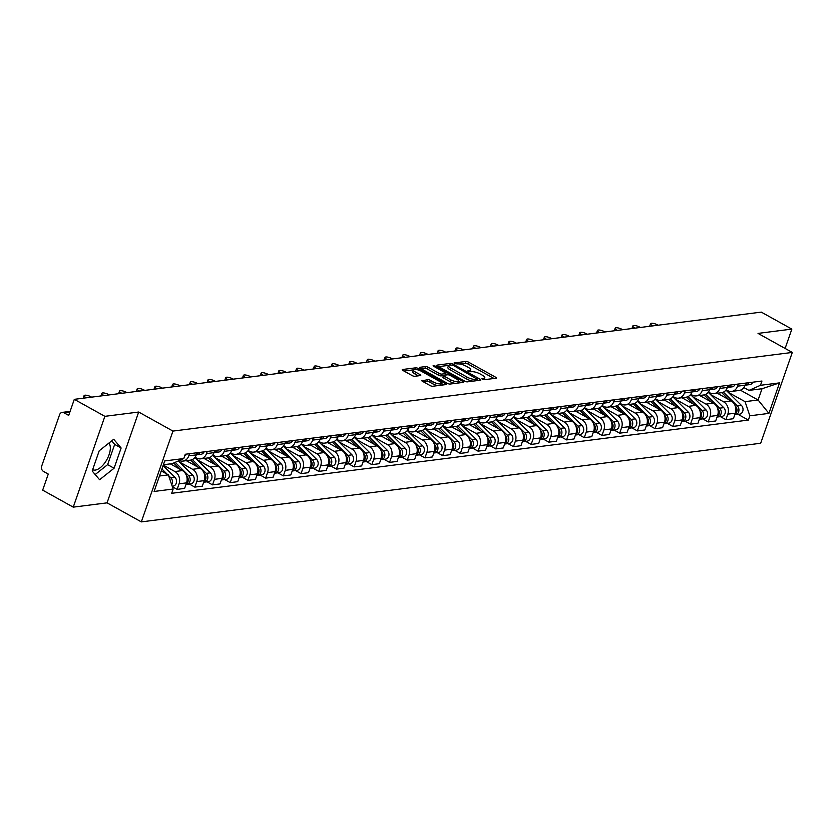 <?xml version="1.0" encoding="UTF-8"?>
<svg xmlns="http://www.w3.org/2000/svg" width="834" height="834" viewBox="0 0 834 834"><rect width="100%" height="100%" fill="white"/><g stroke="black" fill="none" stroke-linecap="round" stroke-linejoin="round"><path stroke-width="1.25" d="M482.386 379.23L484.22 379.72L496.063 378.219A1.97 0.584 19.2 0 0 496.418 378.031A1.97 0.584 19.2 0 0 495.667 377.239L468.52 362.154A1.97 0.584 19.2 0 0 465.893 361.456L454.061 362.957L454.332 363.645L457.699 363.937A6.318 1.856 19.2 0 1 466.091 366.168L468.354 367.419A6.318 1.856 19.2 0 1 470.762 369.952A6.318 1.856 19.2 0 1 469.615 370.557L467.832 370.88L468.364 371.432L471.731 371.735A6.318 1.856 19.2 0 1 480.123 373.955L482.386 375.217A6.318 1.856 19.2 0 1 484.783 377.75A6.318 1.856 19.2 0 1 483.647 378.355L481.864 378.678L482.386 379.23M108.9 443.083A15.69 7.631 -60.9 0 1 107.471 458.492A15.69 7.631 -60.9 0 1 95.264 470.084A15.69 7.631 -60.9 0 1 92.647 469.667M422.108 380.346A1.97 0.584 19.2 0 0 421.743 380.533A1.97 0.584 19.2 0 0 422.494 381.326L430.115 385.558A1.97 0.584 19.2 0 0 432.742 386.257L445.877 384.589A1.97 0.584 19.2 0 0 446.232 384.401A1.97 0.584 19.2 0 0 445.481 383.609L418.334 368.524A1.97 0.584 19.2 0 0 415.718 367.825L402.572 369.493A1.97 0.584 19.2 0 0 402.217 369.681A1.97 0.584 19.2 0 0 402.968 370.473L412.163 375.581A1.97 0.584 19.2 0 0 414.79 376.28L420.409 375.571A1.97 0.584 19.2 0 0 420.774 375.383A1.97 0.584 19.2 0 0 420.023 374.591L415.457 372.058A5.285 1.553 19.2 0 1 413.445 369.942A5.285 1.553 19.2 0 1 416.406 369.535A5.285 1.553 19.2 0 1 421.42 371.297L439.289 381.232A5.285 1.553 19.2 0 1 441.301 383.348A5.285 1.553 19.2 0 1 438.34 383.744A5.285 1.553 19.2 0 1 433.326 381.982L430.354 380.335A1.97 0.584 19.2 0 0 427.727 379.637L421.91 380.909M172.951 431.084L138.694 412.038L104.875 416.333L74.299 399.34L761.275 312.114L791.852 329.107L758.033 333.402L792.3 352.438L172.951 431.084L141.332 521.886L760.681 443.25L792.3 352.438M464.757 381.159A1.97 0.584 19.2 0 0 467.374 381.857L480.52 380.189A1.97 0.584 19.2 0 0 480.874 380.002A1.97 0.584 19.2 0 0 480.123 379.209L452.977 364.124A1.97 0.584 19.2 0 0 450.36 363.426L437.214 365.094A1.97 0.584 19.2 0 0 436.86 365.282A1.97 0.584 19.2 0 0 437.61 366.074L464.757 381.159M463.204 382.389L450.058 384.057A1.97 0.584 19.2 0 1 447.431 383.359L420.284 368.274A1.97 0.584 19.2 0 1 419.533 367.481A1.97 0.584 19.2 0 1 419.888 367.294L425.517 366.585A1.97 0.584 19.2 0 1 428.144 367.273L439.153 373.392A1.97 0.584 19.2 0 0 441.77 374.091L445.502 373.622A1.97 0.584 19.2 0 0 445.856 373.434A1.97 0.584 19.2 0 0 445.106 372.642L433.649 366.272L433.117 365.719L435.202 366.074L462.807 381.409A1.97 0.584 19.2 0 1 463.558 382.201A1.97 0.584 19.2 0 1 463.204 382.389M104.875 416.333L73.246 507.145L42.67 490.142L48.268 474.077L43.504 471.429A4.024 3.315 -97.2 0 1 41.7 466.081L59.6 414.686A4.024 3.315 -97.2 0 1 62.164 412.403L70.098 411.391M73.246 507.145L107.065 502.85L141.332 521.886M74.299 399.34L68.701 415.415L63.937 412.767A4.024 3.315 -97.2 0 0 62.164 412.403M785.117 348.445L791.852 329.107M738.309 384.036L737.558 386.173A9.257 7.61 82.8 0 1 731.658 391.427L739.143 390.468A9.257 7.61 -97.2 0 0 745.054 385.214L745.794 383.087M710.432 394.503L723.662 401.852A9.257 7.61 82.8 0 1 727.821 414.144L735.307 413.184A9.257 7.61 -97.2 0 0 731.147 400.904L717.355 393.241M735.307 413.184L733.378 418.731L725.893 419.679L720.409 416.635M731.658 391.427A9.257 7.61 82.8 0 1 727.582 390.593L726.143 389.801M727.821 414.144L725.893 419.679M720.597 386.278L719.857 388.415A9.257 7.61 82.8 0 1 713.956 393.669L721.441 392.72A9.257 7.61 -97.2 0 0 727.352 387.466L728.092 385.329M702.708 418.877L708.191 421.931L715.676 420.972L717.605 415.436A9.257 7.61 -97.2 0 0 713.445 403.156L699.653 395.483M713.956 393.669A9.257 7.61 82.8 0 1 709.88 392.845L708.441 392.043M692.731 396.755L705.96 404.104A9.257 7.61 82.8 0 1 710.12 416.385L708.191 421.931M702.895 388.529L702.155 390.666A9.257 7.61 82.8 0 1 696.254 395.921L703.74 394.972A9.257 7.61 -97.2 0 0 709.64 389.718L710.391 387.581M685.006 421.128L690.489 424.172L697.975 423.224L699.903 417.688A9.257 7.61 -97.2 0 0 695.744 405.397L681.951 397.735M696.254 395.921A9.257 7.61 82.8 0 1 692.178 395.087L690.74 394.294M675.029 398.996L688.259 406.356A9.257 7.61 82.8 0 1 692.418 418.637L690.489 424.172M685.194 390.781L684.453 392.918A9.257 7.61 82.8 0 1 678.553 398.162L686.038 397.213A9.257 7.61 -97.2 0 0 691.939 391.959L692.689 389.822M667.304 423.37L672.788 426.424L680.273 425.476L682.202 419.929A9.257 7.61 -97.2 0 0 678.042 407.649L664.25 399.986M678.553 398.162A9.257 7.61 82.8 0 1 674.477 397.338L673.038 396.536M657.328 401.248L670.557 408.597A9.257 7.61 82.8 0 1 674.716 420.878L672.788 426.424M667.492 393.022L666.752 395.16A9.257 7.61 82.8 0 1 660.851 400.414L668.336 399.465A9.257 7.61 -97.2 0 0 674.237 394.211L674.987 392.074M649.603 425.621L655.086 428.666L662.571 427.717L664.5 422.181A9.257 7.61 -97.2 0 0 660.34 409.901L646.548 402.228M660.851 400.414A9.257 7.61 82.8 0 1 656.775 399.59L655.336 398.788M639.626 403.5L652.855 410.849A9.257 7.61 82.8 0 1 657.015 423.13L655.086 428.666M649.79 395.274L649.05 397.411A9.257 7.61 82.8 0 1 643.15 402.666L650.635 401.707A9.257 7.61 -97.2 0 0 656.535 396.463L657.286 394.326M631.901 427.873L637.385 430.917L644.87 429.969L646.798 424.423A9.257 7.61 -97.2 0 0 642.639 412.142L628.846 404.48M643.15 402.666A9.257 7.61 82.8 0 1 639.073 401.832L637.635 401.039M621.924 405.741L635.154 413.091A9.257 7.61 82.8 0 1 639.313 425.382L637.385 430.917M632.089 397.516L631.348 399.653A9.257 7.61 82.8 0 1 625.448 404.907L632.933 403.958A9.257 7.61 -97.2 0 0 638.834 398.704L639.584 396.567M614.199 430.115L619.683 433.169L627.168 432.21L629.097 426.674A9.257 7.61 -97.2 0 0 624.937 414.394L611.145 406.721M625.448 404.907A9.257 7.61 82.8 0 1 621.372 404.083L619.933 403.281M604.223 407.993L617.452 415.342A9.257 7.61 82.8 0 1 621.611 427.623L619.683 433.169M614.387 399.767L613.647 401.905A9.257 7.61 82.8 0 1 607.746 407.159L615.231 406.21A9.257 7.61 -97.2 0 0 621.132 400.956L621.883 398.819M596.498 432.366L601.981 435.411L609.466 434.462L611.395 428.926A9.257 7.61 -97.2 0 0 607.235 416.635L593.443 408.973M607.746 407.159A9.257 7.61 82.8 0 1 603.67 406.335L602.231 405.532M586.521 410.234L599.75 417.594A9.257 7.61 82.8 0 1 603.91 429.875L601.981 435.411M596.685 402.019L595.945 404.156A9.257 7.61 82.8 0 1 590.045 409.4L597.53 408.452A9.257 7.61 -97.2 0 0 603.43 403.197L604.181 401.06M578.796 434.608L584.269 437.662L591.765 436.714L593.693 431.168A9.257 7.61 -97.2 0 0 589.534 418.887L575.741 411.225M590.045 409.4A9.257 7.61 82.8 0 1 585.968 408.577L584.53 407.774M568.819 412.486L582.049 419.836A9.257 7.61 82.8 0 1 586.208 432.116L584.269 437.662M578.984 404.261L578.243 406.398A9.257 7.61 82.8 0 1 572.343 411.652L579.828 410.703A9.257 7.61 -97.2 0 0 585.729 405.449L586.479 403.312M561.084 436.86L566.567 439.904L574.063 438.955L575.992 433.419A9.257 7.61 -97.2 0 0 571.832 421.139L558.04 413.466M572.343 411.652A9.257 7.61 82.8 0 1 568.267 410.828L566.828 410.026M551.118 414.738L564.347 422.087A9.257 7.61 82.8 0 1 568.496 434.368L566.567 439.904M561.282 406.512L560.542 408.65A9.257 7.61 82.8 0 1 554.641 413.904L562.126 412.945A9.257 7.61 -97.2 0 0 568.027 407.701L568.778 405.564M543.382 439.111L548.866 442.156L556.361 441.207L558.29 435.661A9.257 7.61 -97.2 0 0 554.13 423.38L540.338 415.718M554.641 413.904A9.257 7.61 82.8 0 1 550.565 413.07L549.126 412.277M533.416 416.979L546.645 424.329A9.257 7.61 82.8 0 1 550.794 436.62L548.866 442.156M543.58 408.754L542.84 410.891A9.257 7.61 82.8 0 1 536.94 416.145L544.425 415.196A9.257 7.61 -97.2 0 0 550.325 409.942L551.066 407.805M525.681 441.353L531.164 444.407L538.66 443.448L540.588 437.913A9.257 7.61 -97.2 0 0 536.429 425.632L522.637 417.959M536.94 416.145A9.257 7.61 82.8 0 1 532.863 415.322L531.425 414.519M515.714 419.231L528.933 426.581A9.257 7.61 82.8 0 1 533.093 438.861L531.164 444.407M525.879 411.006L525.139 413.143A9.257 7.61 82.8 0 1 519.228 418.397L526.723 417.448A9.257 7.61 -97.2 0 0 532.624 412.194L533.364 410.057M507.979 443.605L513.463 446.649L520.958 445.7L522.887 440.164A9.257 7.61 -97.2 0 0 518.727 427.873L504.935 420.211M519.228 418.397A9.257 7.61 82.8 0 1 515.162 417.573L513.723 416.771M498.013 421.472L511.232 428.832A9.257 7.61 82.8 0 1 515.391 441.113L513.463 446.649M508.177 413.257L507.437 415.395A9.257 7.61 82.8 0 1 501.526 420.649L509.021 419.69A9.257 7.61 -97.2 0 0 514.922 414.435L515.662 412.298M490.277 445.846L495.761 448.901L503.256 447.952L505.185 442.406A9.257 7.61 -97.2 0 0 501.026 430.125L487.233 422.463M501.526 420.649A9.257 7.61 82.8 0 1 497.46 419.815L496.022 419.022M480.311 423.724L493.53 431.074A9.257 7.61 82.8 0 1 497.689 443.354L495.761 448.901M490.475 415.499L489.735 417.636A9.257 7.61 82.8 0 1 483.824 422.89L491.32 421.941A9.257 7.61 -97.2 0 0 497.22 416.687L497.961 414.55M472.576 448.098L478.059 451.142L485.555 450.193L487.483 444.658A9.257 7.61 -97.2 0 0 483.324 432.377L469.532 424.704M483.824 422.89A9.257 7.61 82.8 0 1 479.758 422.067L478.32 421.264M462.609 425.976L475.828 433.326A9.257 7.61 82.8 0 1 479.988 445.606L478.059 451.142M472.774 417.751L472.034 419.888A9.257 7.61 82.8 0 1 466.123 425.142L473.618 424.193A9.257 7.61 -97.2 0 0 479.519 418.939L480.259 416.802M454.874 450.35L460.358 453.394L467.853 452.445L469.782 446.899A9.257 7.61 -97.2 0 0 465.622 434.618L451.83 426.956M466.123 425.142A9.257 7.61 82.8 0 1 462.046 424.308L460.618 423.516M444.897 428.217L458.127 435.567A9.257 7.61 82.8 0 1 462.286 447.858L460.358 453.394M455.072 419.992L454.322 422.129A9.257 7.61 82.8 0 1 448.421 427.383L455.917 426.435A9.257 7.61 -97.2 0 0 461.817 421.18L462.557 419.043M437.172 452.591L442.656 455.645L450.151 454.686L452.08 449.151A9.257 7.61 -97.2 0 0 447.921 436.87L434.128 429.208M448.421 427.383A9.257 7.61 82.8 0 1 444.345 426.56L442.917 425.757M427.196 430.469L440.425 437.819A9.257 7.61 82.8 0 1 444.585 450.099L442.656 455.645M437.37 422.244L436.62 424.381A9.257 7.61 82.8 0 1 430.719 429.635L438.215 428.686A9.257 7.61 -97.2 0 0 444.115 423.432L444.856 421.295M419.471 454.843L424.954 457.887L432.45 456.938L434.378 451.402A9.257 7.61 -97.2 0 0 430.219 439.111L416.427 431.449M430.719 429.635A9.257 7.61 82.8 0 1 426.643 428.812L425.204 428.009M409.494 432.721L422.723 440.071A9.257 7.61 82.8 0 1 426.883 452.351L424.954 457.887M419.669 424.496L418.918 426.633A9.257 7.61 82.8 0 1 413.018 431.887L420.513 430.928A9.257 7.61 -97.2 0 0 426.414 425.674L427.154 423.536M401.769 457.095L407.253 460.139L414.738 459.19L416.677 453.644A9.257 7.61 -97.2 0 0 412.517 441.363L398.725 433.701M413.018 431.887A9.257 7.61 82.8 0 1 408.941 431.053L407.503 430.261M391.792 434.962L405.022 442.312A9.257 7.61 82.8 0 1 409.181 454.603L407.253 460.139M401.967 426.737L401.217 428.874A9.257 7.61 82.8 0 1 395.316 434.128L402.812 433.18A9.257 7.61 -97.2 0 0 408.712 427.925L409.452 425.788M384.067 459.336L389.551 462.38L397.036 461.431L398.965 455.896A9.257 7.61 -97.2 0 0 394.816 443.615L381.013 435.942M395.316 434.128A9.257 7.61 82.8 0 1 391.24 433.305L389.801 432.502M374.091 437.214L387.32 444.564A9.257 7.61 82.8 0 1 391.48 456.844L389.551 462.38M384.266 428.989L383.515 431.126A9.257 7.61 82.8 0 1 377.614 436.38L385.11 435.431A9.257 7.61 -97.2 0 0 391.01 430.177L391.751 428.04M366.366 461.588L371.849 464.632L379.334 463.683L381.263 458.147A9.257 7.61 -97.2 0 0 377.114 445.856L363.311 438.194M377.614 436.38A9.257 7.61 82.8 0 1 373.538 435.546L372.1 434.754M356.389 439.455L369.618 446.816A9.257 7.61 82.8 0 1 373.778 459.096L371.849 464.632M366.564 431.23L365.813 433.367A9.257 7.61 82.8 0 1 359.913 438.621L367.408 437.673A9.257 7.61 -97.2 0 0 373.309 432.419L374.049 430.281M348.664 463.829L354.148 466.884L361.633 465.925L363.561 460.389A9.257 7.61 -97.2 0 0 359.402 448.108L345.61 440.446M359.913 438.621A9.257 7.61 82.8 0 1 355.837 437.798L354.398 436.995M338.687 441.707L351.917 449.057A9.257 7.61 82.8 0 1 356.076 461.338L354.148 466.884M348.862 433.482L348.112 435.619A9.257 7.61 82.8 0 1 342.211 440.873L349.696 439.925A9.257 7.61 -97.2 0 0 355.607 434.67L356.347 432.533M330.962 466.081L336.446 469.125L343.931 468.176L345.86 462.641A9.257 7.61 -97.2 0 0 341.7 450.36L327.908 442.687M342.211 440.873A9.257 7.61 82.8 0 1 338.135 440.05L336.696 439.247M320.986 443.959L334.215 451.309A9.257 7.61 82.8 0 1 338.375 463.589L336.446 469.125M331.161 435.734L330.41 437.871A9.257 7.61 82.8 0 1 324.509 443.125L331.995 442.166A9.257 7.61 -97.2 0 0 337.906 436.912L338.646 434.775M313.261 468.333L318.744 471.377L326.23 470.428L328.158 464.882A9.257 7.61 -97.2 0 0 323.999 452.601L310.206 444.939M324.509 443.125A9.257 7.61 82.8 0 1 320.433 442.291L318.995 441.499M303.284 446.2L316.513 453.55A9.257 7.61 82.8 0 1 320.673 465.841L318.744 471.377M313.459 437.975L312.708 440.112A9.257 7.61 82.8 0 1 306.808 445.366L314.293 444.418A9.257 7.61 -97.2 0 0 320.204 439.164L320.944 437.026M295.559 470.574L301.043 473.629L308.528 472.669L310.457 467.134A9.257 7.61 -97.2 0 0 306.297 454.853L292.505 447.18M306.808 445.366A9.257 7.61 82.8 0 1 302.732 444.543L301.293 443.74M285.582 448.452L298.812 455.802A9.257 7.61 82.8 0 1 302.971 468.082L301.043 473.629M295.747 440.227L295.007 442.364A9.257 7.61 82.8 0 1 289.106 447.618L296.591 446.67A9.257 7.61 -97.2 0 0 302.502 441.415L303.242 439.278M277.858 472.826L283.341 475.87L290.826 474.921L292.755 469.386A9.257 7.61 -97.2 0 0 288.595 457.095L274.803 449.432M289.106 447.618A9.257 7.61 82.8 0 1 285.03 446.784L283.591 445.992M267.881 450.694L281.11 458.054A9.257 7.61 82.8 0 1 285.27 470.334L283.341 475.87M278.045 442.468L277.305 444.605A9.257 7.61 82.8 0 1 271.404 449.86L278.89 448.911A9.257 7.61 -97.2 0 0 284.79 443.657L285.541 441.52M260.156 475.067L265.639 478.122L273.125 477.173L275.053 471.627A9.257 7.61 -97.2 0 0 270.894 459.346L257.101 451.684M271.404 449.86A9.257 7.61 82.8 0 1 267.328 449.036L265.89 448.233M250.179 452.945L263.408 460.295A9.257 7.61 82.8 0 1 267.568 472.576L265.639 478.122M260.344 444.72L259.603 446.857A9.257 7.61 82.8 0 1 253.703 452.111L261.188 451.163A9.257 7.61 -97.2 0 0 267.089 445.909L267.839 443.771M242.454 477.319L247.938 480.363L255.423 479.414L257.352 473.879A9.257 7.61 -97.2 0 0 253.192 461.598L239.4 453.925M253.703 452.111A9.257 7.61 82.8 0 1 249.627 451.288L248.188 450.485M232.477 455.197L245.707 462.547A9.257 7.61 82.8 0 1 249.866 474.827L247.938 480.363M242.642 446.972L241.902 449.109A9.257 7.61 82.8 0 1 236.001 454.363L243.486 453.404A9.257 7.61 -97.2 0 0 249.387 448.15L250.137 446.013M224.753 479.571L230.236 482.615L237.721 481.666L239.65 476.12A9.257 7.61 -97.2 0 0 235.49 463.84L221.698 456.177M236.001 454.363A9.257 7.61 82.8 0 1 231.925 453.529L230.486 452.737M214.776 457.439L228.005 464.788A9.257 7.61 82.8 0 1 232.165 477.079L230.236 482.615M224.94 449.213L224.2 451.35A9.257 7.61 82.8 0 1 218.299 456.605L225.785 455.656A9.257 7.61 -97.2 0 0 231.685 450.402L232.436 448.265M207.051 481.812L212.534 484.867L220.02 483.908L221.948 478.372A9.257 7.61 -97.2 0 0 217.789 466.091L203.996 458.419M218.299 456.605A9.257 7.61 82.8 0 1 214.223 455.781L212.785 454.978M197.074 459.69L210.304 467.04A9.257 7.61 82.8 0 1 214.463 479.321L212.534 484.867M207.239 451.465L206.498 453.602A9.257 7.61 82.8 0 1 200.598 458.856L208.083 457.908A9.257 7.61 -97.2 0 0 213.984 452.654L214.734 450.516M189.349 484.064L194.833 487.108L202.318 486.159L204.247 480.624A9.257 7.61 -97.2 0 0 200.087 468.333L186.295 460.67M200.598 458.856A9.257 7.61 82.8 0 1 196.522 458.022L195.083 457.23M179.373 461.932L192.602 469.292A9.257 7.61 82.8 0 1 196.761 481.572L194.833 487.108M189.537 453.717L188.797 455.844A9.257 7.61 82.8 0 1 182.896 461.098L190.381 460.149A9.257 7.61 -97.2 0 0 196.282 454.895L197.032 452.758M172.377 486.722L177.131 489.36L184.616 488.411L186.545 482.865A9.257 7.61 -97.2 0 0 182.385 470.584L170.313 463.871M182.896 461.098A9.257 7.61 82.8 0 1 179.289 460.514M163.287 465.08L174.9 471.533A9.257 7.61 82.8 0 1 179.06 483.814L177.131 489.36M728.134 392.261L745.054 401.654L758.096 399.997L762.026 388.738L748.974 390.395L743.845 387.549M740.415 390.176L758.096 399.997L768.906 413.393L749.839 415.812L745.054 401.654M748.974 390.395L760.472 385.298L779.529 382.879L768.906 413.393M159.482 476.016L168.374 474.88L173.159 489.037L171.679 493.301L748.359 420.075L749.839 415.812M173.159 489.037L154.102 491.455L164.725 460.941L183.793 458.523L172.294 463.621L163.401 464.747M760.472 385.298L761.953 381.034L185.273 454.249L183.793 458.523M138.694 412.038L107.065 502.85M92.178 471.012L99.6 479.738L114.081 468.228L121.128 447.994L113.695 439.268L99.225 450.777L92.178 471.012M168.374 474.88L161.254 470.918M738.111 414.383L748.359 420.075M779.529 382.879L762.026 388.738M95.18 474.536L107.628 464.642L114.675 444.407L111.673 440.884M114.675 444.407L121.128 447.994M107.628 464.642L114.081 468.228M484.064 379.731A6.318 1.856 19.2 0 0 484.158 379.564L484.783 377.75M470.032 371.933A6.318 1.856 19.2 0 0 470.126 371.766L470.762 369.952M493.999 378.48L467.884 363.968A1.97 0.584 19.2 0 0 465.257 363.27L459.607 363.989M448.588 365.386L438.642 366.647M478.455 380.45L477.184 379.741M477.184 379.168L453.081 365.24L449.63 364.958A6.318 1.856 19.2 0 0 448.483 365.563A6.318 1.856 19.2 0 0 450.892 368.096L467.176 377.145A6.318 1.856 19.2 0 0 475.568 379.376L477.184 379.168L476.662 380.679M448.483 365.563L447.848 367.377A6.318 1.856 19.2 0 0 450.256 369.91L450.892 368.096M473.034 381.138A6.318 1.856 19.2 0 1 466.55 378.959L450.256 369.91M421.326 368.847L424.881 368.399L425.517 366.585M443.469 375.613L441.134 375.905A1.97 0.584 19.2 0 1 438.517 375.217L427.508 369.097A1.97 0.584 19.2 0 0 424.881 368.399M445.648 374.039L447.107 374.852M458.512 381.19L461.139 382.65M450.579 379.741A5.285 1.553 19.2 0 0 455.583 381.503A5.285 1.553 19.2 0 0 458.544 381.107A5.285 1.553 19.2 0 0 456.532 378.99L450.235 375.488A1.97 0.584 19.2 0 0 447.618 374.789L443.886 375.269A1.97 0.584 19.2 0 0 443.521 375.456A1.97 0.584 19.2 0 0 444.282 376.249L450.579 379.741L449.943 381.565A5.285 1.553 19.2 0 0 455.374 383.379M457.824 383.077A5.285 1.553 19.2 0 0 457.908 382.921L458.544 381.107M443.25 377.083A1.97 0.584 19.2 0 0 442.896 377.27A1.97 0.584 19.2 0 0 443.646 378.063L444.282 376.249M449.943 381.565L443.646 378.063M437.944 385.6A5.285 1.553 19.2 0 1 432.7 383.807L429.719 382.149A1.97 0.584 19.2 0 0 427.091 381.451L423.536 381.899M440.623 385.256A5.285 1.553 19.2 0 0 440.665 385.162L441.301 383.348M413.445 369.942L412.82 371.756A5.285 1.553 19.2 0 0 414.821 373.872L415.457 372.058M418.355 375.832L414.821 373.872M413.497 369.837L404 371.047M443.824 384.849L441.269 383.432M721.764 392.668L728.739 399.559M735.254 406.012L735.4 406.158A5.035 4.139 82.8 0 1 734.858 414.498M717.688 393.2L718.22 393.721M723.401 392.136L737.329 405.918A5.035 4.139 82.8 0 1 738.82 411.225A5.035 4.139 82.8 0 1 735.432 414.727A5.035 4.139 82.8 0 1 734.764 414.748M725.934 390.083L741.416 405.397A5.035 4.139 82.8 0 1 742.906 410.703A5.035 4.139 82.8 0 1 739.518 414.206L735.432 414.727M745.075 385.141A5.035 4.139 -97.2 0 0 745.742 385.12A5.035 4.139 -97.2 0 0 748.776 382.702M745.742 385.12L749.829 384.599A5.035 4.139 -97.2 0 0 752.852 382.18M649.696 326.271A4.629 1.366 -160.8 0 1 649.717 326.084L650.541 323.717A4.629 1.366 19.2 0 0 652.303 325.573L652.845 325.875M745.158 384.891A5.035 4.139 -97.2 0 0 746.837 382.952M658.068 325.218L657.526 324.906A4.629 1.366 19.2 0 0 653.137 323.373A4.629 1.366 19.2 0 0 650.541 323.717M704.063 394.92L711.037 401.811M717.553 408.264L717.699 408.41A5.035 4.139 82.8 0 1 717.157 416.75M699.987 395.441L700.518 395.962M705.7 394.388L719.627 408.16A5.035 4.139 82.8 0 1 721.118 413.466A5.035 4.139 82.8 0 1 717.73 416.969A5.035 4.139 82.8 0 1 717.063 416.99M708.233 392.324L723.714 407.649A5.035 4.139 82.8 0 1 725.205 412.945A5.035 4.139 82.8 0 1 721.817 416.447L717.73 416.969M686.361 397.161L693.335 404.063M699.851 410.505L699.997 410.651A5.035 4.139 82.8 0 1 699.445 418.991M682.285 397.693L682.806 398.214M687.998 396.63L701.926 410.411A5.035 4.139 82.8 0 1 703.416 415.718A5.035 4.139 82.8 0 1 700.028 419.221A5.035 4.139 82.8 0 1 699.361 419.241M690.531 394.576L706.012 409.89A5.035 4.139 82.8 0 1 707.503 415.196A5.035 4.139 82.8 0 1 704.115 418.699L700.028 419.221M727.373 387.383A5.035 4.139 -97.2 0 0 728.04 387.372A5.035 4.139 -97.2 0 0 731.064 384.954M728.04 387.372L732.116 386.851A5.035 4.139 -97.2 0 0 735.15 384.432M631.995 328.523A4.629 1.366 -160.8 0 1 632.016 328.325L632.839 325.969A4.629 1.366 19.2 0 0 634.601 327.825L635.143 328.127M727.456 387.143A5.035 4.139 -97.2 0 0 729.135 385.193M640.366 327.46L639.824 327.157A4.629 1.366 19.2 0 0 635.435 325.614A4.629 1.366 19.2 0 0 632.839 325.969M709.671 389.634A5.035 4.139 -97.2 0 0 710.339 389.614A5.035 4.139 -97.2 0 0 713.362 387.195M710.339 389.614L714.415 389.092A5.035 4.139 -97.2 0 0 717.449 386.684M614.293 330.775A4.629 1.366 -160.8 0 1 614.314 330.577L615.138 328.21A4.629 1.366 19.2 0 0 616.899 330.066L617.441 330.368M709.755 389.384A5.035 4.139 -97.2 0 0 711.433 387.445M622.664 329.711L622.122 329.409A4.629 1.366 19.2 0 0 617.733 327.866A4.629 1.366 19.2 0 0 615.138 328.21M668.659 399.413L675.623 406.304M682.149 412.757L682.295 412.903A5.035 4.139 82.8 0 1 681.743 421.243M664.583 399.945L665.105 400.456M670.296 398.881L684.224 412.653A5.035 4.139 82.8 0 1 685.715 417.959A5.035 4.139 82.8 0 1 682.327 421.462A5.035 4.139 82.8 0 1 681.659 421.483M672.829 396.817L688.311 412.142A5.035 4.139 82.8 0 1 689.801 417.448A5.035 4.139 82.8 0 1 686.413 420.951L682.327 421.462M650.958 401.665L657.922 408.556M664.448 415.009L664.594 415.155A5.035 4.139 82.8 0 1 664.041 423.484M646.882 402.186L647.403 402.707M652.595 401.133L666.522 414.905A5.035 4.139 82.8 0 1 668.013 420.211A5.035 4.139 82.8 0 1 664.625 423.714A5.035 4.139 82.8 0 1 663.958 423.735M655.128 399.069L670.609 414.383A5.035 4.139 82.8 0 1 672.1 419.69A5.035 4.139 82.8 0 1 668.701 423.192L664.625 423.714M633.256 403.906L640.22 410.797M646.746 417.25L646.892 417.396A5.035 4.139 82.8 0 1 646.34 425.736M629.18 404.438L629.701 404.959M634.893 403.375L648.821 417.156A5.035 4.139 82.8 0 1 650.311 422.463A5.035 4.139 82.8 0 1 646.923 425.966A5.035 4.139 82.8 0 1 646.256 425.986M637.426 401.321L652.907 416.635A5.035 4.139 82.8 0 1 654.398 421.941A5.035 4.139 82.8 0 1 651 425.444L646.923 425.966M691.97 391.886A5.035 4.139 -97.2 0 0 692.637 391.865A5.035 4.139 -97.2 0 0 695.66 389.447M692.637 391.865L696.713 391.344A5.035 4.139 -97.2 0 0 699.747 388.925M596.591 333.016A4.629 1.366 -160.8 0 1 596.612 332.829L597.436 330.462A4.629 1.366 19.2 0 0 599.198 332.318L599.74 332.62M692.053 391.636A5.035 4.139 -97.2 0 0 693.732 389.697M604.963 331.953L604.421 331.651A4.629 1.366 19.2 0 0 600.032 330.118A4.629 1.366 19.2 0 0 597.436 330.462M674.268 394.128A5.035 4.139 -97.2 0 0 674.935 394.107A5.035 4.139 -97.2 0 0 677.959 391.699M674.935 394.107L679.012 393.596A5.035 4.139 -97.2 0 0 682.045 391.177M578.89 335.268A4.629 1.366 -160.8 0 1 578.911 335.07L579.734 332.714A4.629 1.366 19.2 0 0 581.496 334.559L582.038 334.872M674.352 393.888A5.035 4.139 -97.2 0 0 676.03 391.938M587.261 334.205L586.719 333.902A4.629 1.366 19.2 0 0 582.33 332.359A4.629 1.366 19.2 0 0 579.734 332.714M656.566 396.379A5.035 4.139 -97.2 0 0 657.223 396.358A5.035 4.139 -97.2 0 0 660.257 393.94M657.223 396.358L661.31 395.837A5.035 4.139 -97.2 0 0 664.344 393.429M561.188 337.509A4.629 1.366 -160.8 0 1 561.209 337.322L562.033 334.955A4.629 1.366 19.2 0 0 563.794 336.811L564.337 337.113M656.65 396.129A5.035 4.139 -97.2 0 0 658.328 394.19M569.559 336.456L569.017 336.144A4.629 1.366 19.2 0 0 564.628 334.611A4.629 1.366 19.2 0 0 562.033 334.955M638.865 398.621A5.035 4.139 -97.2 0 0 639.522 398.61A5.035 4.139 -97.2 0 0 642.555 396.192M639.522 398.61L643.608 398.089A5.035 4.139 -97.2 0 0 646.642 395.67M543.487 339.761A4.629 1.366 -160.8 0 1 543.507 339.563L544.331 337.207A4.629 1.366 19.2 0 0 546.093 339.063L546.635 339.365M638.948 398.381A5.035 4.139 -97.2 0 0 640.627 396.431M551.858 338.698L551.305 338.396A4.629 1.366 19.2 0 0 546.927 336.853A4.629 1.366 19.2 0 0 544.331 337.207M621.163 400.873A5.035 4.139 -97.2 0 0 621.82 400.852A5.035 4.139 -97.2 0 0 624.854 398.433M621.82 400.852L625.907 400.33A5.035 4.139 -97.2 0 0 628.94 397.922M525.785 342.013A4.629 1.366 -160.8 0 1 525.806 341.815L526.629 339.448A4.629 1.366 19.2 0 0 528.391 341.304L528.933 341.606M621.247 400.622A5.035 4.139 -97.2 0 0 622.925 398.683M534.156 340.95L533.604 340.647A4.629 1.366 19.2 0 0 529.225 339.104A4.629 1.366 19.2 0 0 526.629 339.448M603.462 403.124A5.035 4.139 -97.2 0 0 604.118 403.103A5.035 4.139 -97.2 0 0 607.152 400.685M604.118 403.103L608.205 402.582A5.035 4.139 -97.2 0 0 611.239 400.164M508.083 344.254A4.629 1.366 -160.8 0 1 508.104 344.067L508.928 341.7A4.629 1.366 19.2 0 0 510.689 343.556L511.232 343.858M603.545 402.874A5.035 4.139 -97.2 0 0 605.223 400.935M516.454 343.191L515.902 342.889A4.629 1.366 19.2 0 0 511.523 341.356A4.629 1.366 19.2 0 0 508.928 341.7M585.76 405.366A5.035 4.139 -97.2 0 0 586.417 405.345A5.035 4.139 -97.2 0 0 589.45 402.937M586.417 405.345L590.503 404.834A5.035 4.139 -97.2 0 0 593.537 402.415M490.382 346.506A4.629 1.366 -160.8 0 1 490.402 346.308L491.226 343.952A4.629 1.366 19.2 0 0 492.988 345.797L493.53 346.11M585.843 405.126A5.035 4.139 -97.2 0 0 587.522 403.176M498.753 345.443L498.2 345.14A4.629 1.366 19.2 0 0 493.822 343.598A4.629 1.366 19.2 0 0 491.226 343.952M568.058 407.618A5.035 4.139 -97.2 0 0 568.715 407.597A5.035 4.139 -97.2 0 0 571.749 405.178M568.715 407.597L572.802 407.075A5.035 4.139 -97.2 0 0 575.835 404.667M472.68 348.758A4.629 1.366 -160.8 0 1 472.701 348.56L473.524 346.193A4.629 1.366 19.2 0 0 475.286 348.049L475.828 348.351M568.142 407.367A5.035 4.139 -97.2 0 0 569.82 405.428M481.051 347.695L480.499 347.382A4.629 1.366 19.2 0 0 476.12 345.849A4.629 1.366 19.2 0 0 473.524 346.193M550.357 409.859A5.035 4.139 -97.2 0 0 551.013 409.848A5.035 4.139 -97.2 0 0 554.047 407.43M551.013 409.848L555.1 409.327A5.035 4.139 -97.2 0 0 558.134 406.909M454.978 350.999A4.629 1.366 -160.8 0 1 454.999 350.801L455.823 348.445A4.629 1.366 19.2 0 0 457.585 350.301L458.127 350.603M550.44 409.619A5.035 4.139 -97.2 0 0 552.118 407.67M463.35 349.936L462.797 349.634A4.629 1.366 19.2 0 0 458.419 348.091A4.629 1.366 19.2 0 0 455.823 348.445M532.655 412.111A5.035 4.139 -97.2 0 0 533.312 412.09A5.035 4.139 -97.2 0 0 536.345 409.682M533.312 412.09L537.398 411.569A5.035 4.139 -97.2 0 0 540.432 409.16M437.277 353.251A4.629 1.366 -160.8 0 1 437.297 353.053L438.121 350.687A4.629 1.366 19.2 0 0 439.883 352.542L440.425 352.845M532.738 411.86A5.035 4.139 -97.2 0 0 534.417 409.921M445.648 352.188L445.095 351.885A4.629 1.366 19.2 0 0 440.706 350.343A4.629 1.366 19.2 0 0 438.121 350.687M514.953 414.362A5.035 4.139 -97.2 0 0 515.61 414.342A5.035 4.139 -97.2 0 0 518.644 411.923M515.61 414.342L519.697 413.82A5.035 4.139 -97.2 0 0 522.73 411.402M419.575 355.493A4.629 1.366 -160.8 0 1 419.596 355.305L420.419 352.938A4.629 1.366 19.2 0 0 422.171 354.794L422.723 355.096M515.037 414.112A5.035 4.139 -97.2 0 0 516.715 412.173M427.946 354.429L427.394 354.127A4.629 1.366 19.2 0 0 423.005 352.594A4.629 1.366 19.2 0 0 420.419 352.938M497.252 416.604A5.035 4.139 -97.2 0 0 497.908 416.583A5.035 4.139 -97.2 0 0 500.942 414.175M497.908 416.583L501.995 416.072A5.035 4.139 -97.2 0 0 505.029 413.654M401.873 357.744A4.629 1.366 -160.8 0 1 401.894 357.546L402.718 355.19A4.629 1.366 19.2 0 0 404.469 357.035L405.022 357.348M497.335 416.364A5.035 4.139 -97.2 0 0 499.013 414.415M410.245 356.681L409.692 356.379A4.629 1.366 19.2 0 0 405.303 354.836A4.629 1.366 19.2 0 0 402.718 355.19M479.55 418.856A5.035 4.139 -97.2 0 0 480.207 418.835A5.035 4.139 -97.2 0 0 483.24 416.416M480.207 418.835L484.293 418.314A5.035 4.139 -97.2 0 0 487.327 415.905M384.172 359.996A4.629 1.366 -160.8 0 1 384.193 359.798L385.016 357.432A4.629 1.366 19.2 0 0 386.767 359.287L387.32 359.59M479.633 418.605A5.035 4.139 -97.2 0 0 481.312 416.666M392.543 358.933L391.99 358.63A4.629 1.366 19.2 0 0 387.601 357.088A4.629 1.366 19.2 0 0 385.016 357.432M461.848 421.107A5.035 4.139 -97.2 0 0 462.505 421.087A5.035 4.139 -97.2 0 0 465.539 418.668M462.505 421.087L466.592 420.565A5.035 4.139 -97.2 0 0 469.625 418.147M366.47 362.237A4.629 1.366 -160.8 0 1 366.491 362.039L367.304 359.683A4.629 1.366 19.2 0 0 369.066 361.539L369.618 361.841M461.932 420.857A5.035 4.139 -97.2 0 0 463.61 418.908M374.831 361.174L374.289 360.872A4.629 1.366 19.2 0 0 369.9 359.329A4.629 1.366 19.2 0 0 367.304 359.683M444.147 423.349A5.035 4.139 -97.2 0 0 444.803 423.328A5.035 4.139 -97.2 0 0 447.837 420.92M444.803 423.328L448.89 422.817A5.035 4.139 -97.2 0 0 451.924 420.399M348.768 364.489A4.629 1.366 -160.8 0 1 348.789 364.291L349.602 361.935A4.629 1.366 19.2 0 0 351.364 363.78L351.917 364.083M444.23 423.109A5.035 4.139 -97.2 0 0 445.909 421.16M357.129 363.426L356.587 363.124A4.629 1.366 19.2 0 0 352.198 361.581A4.629 1.366 19.2 0 0 349.602 361.935M426.435 425.601A5.035 4.139 -97.2 0 0 427.102 425.58A5.035 4.139 -97.2 0 0 430.136 423.161M427.102 425.58L431.188 425.059A5.035 4.139 -97.2 0 0 434.222 422.64M331.067 366.731A4.629 1.366 -160.8 0 1 331.088 366.543L331.901 364.177A4.629 1.366 19.2 0 0 333.663 366.032L334.215 366.334M426.528 425.35A5.035 4.139 -97.2 0 0 428.207 423.411M339.428 365.667L338.885 365.365A4.629 1.366 19.2 0 0 334.497 363.832A4.629 1.366 19.2 0 0 331.901 364.177M408.733 427.842A5.035 4.139 -97.2 0 0 409.4 427.821A5.035 4.139 -97.2 0 0 412.434 425.413M409.4 427.821L413.487 427.31A5.035 4.139 -97.2 0 0 416.52 424.892M313.365 368.982A4.629 1.366 -160.8 0 1 313.376 368.784L314.199 366.428A4.629 1.366 19.2 0 0 315.961 368.284L316.513 368.586M408.827 427.602A5.035 4.139 -97.2 0 0 410.505 425.653M321.726 367.919L321.184 367.617A4.629 1.366 19.2 0 0 316.795 366.074A4.629 1.366 19.2 0 0 314.199 366.428M391.031 430.094A5.035 4.139 -97.2 0 0 391.699 430.073A5.035 4.139 -97.2 0 0 394.732 427.654M391.699 430.073L395.785 429.552A5.035 4.139 -97.2 0 0 398.819 427.144M295.663 371.234A4.629 1.366 -160.8 0 1 295.674 371.036L296.497 368.67A4.629 1.366 19.2 0 0 298.259 370.525L298.812 370.828M391.125 429.844A5.035 4.139 -97.2 0 0 392.804 427.905M304.024 370.171L303.482 369.869A4.629 1.366 19.2 0 0 299.093 368.326A4.629 1.366 19.2 0 0 296.497 368.67M373.33 432.346A5.035 4.139 -97.2 0 0 373.997 432.325A5.035 4.139 -97.2 0 0 377.031 429.906M373.997 432.325L378.083 431.803A5.035 4.139 -97.2 0 0 381.107 429.385M277.962 373.476A4.629 1.366 -160.8 0 1 277.972 373.278L278.796 370.921A4.629 1.366 19.2 0 0 280.558 372.777L281.11 373.079M373.423 432.095A5.035 4.139 -97.2 0 0 375.102 430.146M286.323 372.412L285.781 372.11A4.629 1.366 19.2 0 0 281.392 370.577A4.629 1.366 19.2 0 0 278.796 370.921M615.555 406.158L622.518 413.049M629.044 419.502L629.19 419.648A5.035 4.139 82.8 0 1 628.638 427.988M611.478 406.679L612 407.201M617.191 405.626L631.119 419.398A5.035 4.139 82.8 0 1 632.61 424.704A5.035 4.139 82.8 0 1 629.222 428.207A5.035 4.139 82.8 0 1 628.555 428.228M619.725 403.562L635.206 418.887A5.035 4.139 82.8 0 1 636.696 424.183A5.035 4.139 82.8 0 1 633.298 427.696L629.222 428.207M597.853 408.41L604.817 415.301M611.343 421.754L611.489 421.889A5.035 4.139 82.8 0 1 610.936 430.229M593.777 408.931L594.298 409.452M599.49 407.868L613.417 421.65A5.035 4.139 82.8 0 1 614.908 426.956A5.035 4.139 82.8 0 1 611.51 430.459A5.035 4.139 82.8 0 1 610.853 430.48M602.023 405.814L617.504 421.128A5.035 4.139 82.8 0 1 618.984 426.435A5.035 4.139 82.8 0 1 615.596 429.937L611.51 430.459M580.151 410.651L587.115 417.542M593.641 423.995L593.787 424.141A5.035 4.139 82.8 0 1 593.235 432.481M576.075 411.183L576.596 411.694M581.788 410.119L595.716 423.901A5.035 4.139 82.8 0 1 597.207 429.197A5.035 4.139 82.8 0 1 593.808 432.7A5.035 4.139 82.8 0 1 593.151 432.721M584.321 408.055L599.802 423.38A5.035 4.139 82.8 0 1 601.283 428.686A5.035 4.139 82.8 0 1 597.895 432.189L593.808 432.7M562.45 412.903L569.413 419.794M575.94 426.247L576.086 426.393A5.035 4.139 82.8 0 1 575.533 434.722M558.373 413.424L558.895 413.945M564.086 412.371L578.014 426.143A5.035 4.139 82.8 0 1 579.505 431.449A5.035 4.139 82.8 0 1 576.106 434.952A5.035 4.139 82.8 0 1 575.45 434.973M566.609 410.307L582.101 425.621A5.035 4.139 82.8 0 1 583.581 430.928A5.035 4.139 82.8 0 1 580.193 434.431L576.106 434.952M544.748 415.144L551.712 422.035M558.238 428.488L558.384 428.634A5.035 4.139 82.8 0 1 557.831 436.974M540.672 415.676L541.193 416.197M546.385 414.613L560.312 428.395A5.035 4.139 82.8 0 1 561.793 433.701A5.035 4.139 82.8 0 1 558.405 437.204A5.035 4.139 82.8 0 1 557.748 437.224M548.908 412.559L564.399 427.873A5.035 4.139 82.8 0 1 565.879 433.18A5.035 4.139 82.8 0 1 562.491 436.682L558.405 437.204M527.046 417.396L534.01 424.287M540.536 430.74L540.682 430.886A5.035 4.139 82.8 0 1 540.13 439.226M522.97 417.917L523.491 418.439M528.683 416.864L542.611 430.636A5.035 4.139 82.8 0 1 544.091 435.942A5.035 4.139 82.8 0 1 540.703 439.445A5.035 4.139 82.8 0 1 540.046 439.466M531.206 414.8L546.697 430.125A5.035 4.139 82.8 0 1 548.178 435.431A5.035 4.139 82.8 0 1 544.79 438.934L540.703 439.445M509.345 419.648L516.309 426.539M522.835 432.992L522.981 433.127A5.035 4.139 82.8 0 1 522.428 441.467M505.268 420.169L505.79 420.69M510.981 419.106L524.909 432.888A5.035 4.139 82.8 0 1 526.39 438.194A5.035 4.139 82.8 0 1 523.001 441.697A5.035 4.139 82.8 0 1 522.345 441.718M513.504 417.052L528.996 432.366A5.035 4.139 82.8 0 1 530.476 437.673A5.035 4.139 82.8 0 1 527.088 441.176L523.001 441.697M491.643 421.889L498.607 428.78M505.133 435.233L505.279 435.379A5.035 4.139 82.8 0 1 504.726 443.719M487.567 422.421L488.088 422.932M493.28 421.358L507.208 435.139A5.035 4.139 82.8 0 1 508.688 440.435A5.035 4.139 82.8 0 1 505.3 443.949A5.035 4.139 82.8 0 1 504.643 443.959M495.803 419.293L511.294 434.618A5.035 4.139 82.8 0 1 512.774 439.925A5.035 4.139 82.8 0 1 509.386 443.427L505.3 443.949M473.941 424.141L480.905 431.032M487.431 437.485L487.577 437.631A5.035 4.139 82.8 0 1 487.025 445.961M469.865 424.662L470.386 425.184M475.578 423.609L489.506 437.381A5.035 4.139 82.8 0 1 490.986 442.687A5.035 4.139 82.8 0 1 487.598 446.19A5.035 4.139 82.8 0 1 486.941 446.211M478.101 421.545L493.592 436.86A5.035 4.139 82.8 0 1 495.073 442.166A5.035 4.139 82.8 0 1 491.685 445.669L487.598 446.19M456.24 426.382L463.204 433.273M469.73 439.726L469.876 439.872A5.035 4.139 82.8 0 1 469.323 448.212M452.164 426.914L452.685 427.435M457.876 425.851L471.804 439.633A5.035 4.139 82.8 0 1 473.285 444.939A5.035 4.139 82.8 0 1 469.896 448.442A5.035 4.139 82.8 0 1 469.24 448.463M460.399 423.797L475.891 439.111A5.035 4.139 82.8 0 1 477.371 444.418A5.035 4.139 82.8 0 1 473.983 447.921L469.896 448.442M438.538 428.634L445.502 435.525M452.028 441.978L452.174 442.124A5.035 4.139 82.8 0 1 451.621 450.464M434.462 429.156L434.983 429.677M440.175 428.103L454.103 441.874A5.035 4.139 82.8 0 1 455.583 447.18A5.035 4.139 82.8 0 1 452.195 450.683A5.035 4.139 82.8 0 1 451.538 450.704M442.698 426.038L458.179 441.363A5.035 4.139 82.8 0 1 459.67 446.67A5.035 4.139 82.8 0 1 456.281 450.172L452.195 450.683M420.836 430.886L427.8 437.777M434.316 444.23L434.472 444.366A5.035 4.139 82.8 0 1 433.92 452.706M416.76 431.407L417.281 431.929M422.473 430.344L436.401 444.126A5.035 4.139 82.8 0 1 437.881 449.432A5.035 4.139 82.8 0 1 434.493 452.935A5.035 4.139 82.8 0 1 433.836 452.956M424.996 428.29L440.477 443.605A5.035 4.139 82.8 0 1 441.968 448.911A5.035 4.139 82.8 0 1 438.58 452.414L434.493 452.935M403.135 433.127L410.099 440.018M416.614 446.471L416.771 446.617A5.035 4.139 82.8 0 1 416.218 454.957M399.048 433.659L399.58 434.17M404.771 432.596L418.699 446.378A5.035 4.139 82.8 0 1 420.18 451.684A5.035 4.139 82.8 0 1 416.791 455.187A5.035 4.139 82.8 0 1 416.135 455.197M407.294 430.532L422.775 445.856A5.035 4.139 82.8 0 1 424.266 451.163A5.035 4.139 82.8 0 1 420.878 454.666L416.791 455.187M385.433 435.379L392.397 442.27M398.913 448.723L399.059 448.869A5.035 4.139 82.8 0 1 398.516 457.199M381.346 435.901L381.878 436.422M387.07 434.848L400.998 448.619A5.035 4.139 82.8 0 1 402.478 453.925A5.035 4.139 82.8 0 1 399.09 457.428A5.035 4.139 82.8 0 1 398.433 457.449M389.593 432.783L405.074 448.098A5.035 4.139 82.8 0 1 406.565 453.404A5.035 4.139 82.8 0 1 403.176 456.907L399.09 457.428M367.731 437.621L374.695 444.512M381.211 450.965L381.357 451.111A5.035 4.139 82.8 0 1 380.815 459.451M363.645 438.152L364.177 438.674M369.368 437.089L383.286 450.871A5.035 4.139 82.8 0 1 384.776 456.177A5.035 4.139 82.8 0 1 381.388 459.68A5.035 4.139 82.8 0 1 380.721 459.701M371.891 435.035L387.372 450.35A5.035 4.139 82.8 0 1 388.863 455.656A5.035 4.139 82.8 0 1 385.475 459.159L381.388 459.68M350.019 439.872L356.994 446.763M363.509 453.216L363.655 453.362A5.035 4.139 82.8 0 1 363.113 461.702M345.943 440.394L346.475 440.915M351.667 439.341L365.584 453.112A5.035 4.139 82.8 0 1 367.075 458.419A5.035 4.139 82.8 0 1 363.687 461.921A5.035 4.139 82.8 0 1 363.019 461.942M354.189 437.277L369.671 452.601A5.035 4.139 82.8 0 1 371.161 457.908A5.035 4.139 82.8 0 1 367.773 461.411L363.687 461.921M332.318 442.124L339.292 449.015M345.808 455.468L345.954 455.614A5.035 4.139 82.8 0 1 345.412 463.944M328.242 442.646L328.773 443.167M333.965 441.582L347.882 455.364A5.035 4.139 82.8 0 1 349.373 460.67A5.035 4.139 82.8 0 1 345.985 464.173A5.035 4.139 82.8 0 1 345.318 464.194M336.488 439.528L351.969 454.843A5.035 4.139 82.8 0 1 353.46 460.149A5.035 4.139 82.8 0 1 350.072 463.652L345.985 464.173M314.616 444.366L321.59 451.257M328.106 457.71L328.252 457.856A5.035 4.139 82.8 0 1 327.71 466.196M310.54 444.897L311.072 445.419M316.253 443.834L330.181 457.616A5.035 4.139 82.8 0 1 331.671 462.922A5.035 4.139 82.8 0 1 328.283 466.425A5.035 4.139 82.8 0 1 327.616 466.435M318.786 441.78L334.267 457.095A5.035 4.139 82.8 0 1 335.758 462.401A5.035 4.139 82.8 0 1 332.37 465.904L328.283 466.425M296.914 446.617L303.889 453.508M310.404 459.961L310.55 460.107A5.035 4.139 82.8 0 1 310.008 468.437M292.838 447.139L293.37 447.66M298.551 446.086L312.479 459.857A5.035 4.139 82.8 0 1 313.97 465.163A5.035 4.139 82.8 0 1 310.582 468.666A5.035 4.139 82.8 0 1 309.914 468.687M301.084 444.022L316.566 459.336A5.035 4.139 82.8 0 1 318.056 464.642A5.035 4.139 82.8 0 1 314.668 468.145L310.582 468.666M279.213 448.859L286.187 455.76M292.703 462.203L292.849 462.349A5.035 4.139 82.8 0 1 292.307 470.689M275.137 449.39L275.668 449.912M280.849 448.327L294.777 462.109A5.035 4.139 82.8 0 1 296.268 467.415A5.035 4.139 82.8 0 1 292.88 470.918A5.035 4.139 82.8 0 1 292.213 470.939M283.383 446.273L298.864 461.588A5.035 4.139 82.8 0 1 300.355 466.894A5.035 4.139 82.8 0 1 296.967 470.397L292.88 470.918M355.628 434.587A5.035 4.139 -97.2 0 0 356.295 434.566A5.035 4.139 -97.2 0 0 359.329 432.158M356.295 434.566L360.382 434.055A5.035 4.139 -97.2 0 0 363.405 431.637M260.26 375.727A4.629 1.366 -160.8 0 1 260.271 375.529L261.094 373.173A4.629 1.366 19.2 0 0 262.856 375.019L263.408 375.321M355.722 434.347A5.035 4.139 -97.2 0 0 357.4 432.398M268.621 374.664L268.079 374.362A4.629 1.366 19.2 0 0 263.69 372.819A4.629 1.366 19.2 0 0 261.094 373.173M337.926 436.839A5.035 4.139 -97.2 0 0 338.594 436.818A5.035 4.139 -97.2 0 0 341.627 434.399M338.594 436.818L342.68 436.297A5.035 4.139 -97.2 0 0 345.703 433.878M242.548 377.969A4.629 1.366 -160.8 0 1 242.569 377.781L243.392 375.415A4.629 1.366 19.2 0 0 245.154 377.27L245.696 377.573M338.01 436.589A5.035 4.139 -97.2 0 0 339.699 434.65M250.919 376.905L250.377 376.603A4.629 1.366 19.2 0 0 245.988 375.071A4.629 1.366 19.2 0 0 243.392 375.415M320.225 439.08A5.035 4.139 -97.2 0 0 320.892 439.07A5.035 4.139 -97.2 0 0 323.926 436.651M320.892 439.07L324.979 438.548A5.035 4.139 -97.2 0 0 328.002 436.13M224.846 380.221A4.629 1.366 -160.8 0 1 224.867 380.023L225.691 377.666A4.629 1.366 19.2 0 0 227.453 379.522L227.995 379.824M320.308 438.84A5.035 4.139 -97.2 0 0 321.987 436.891M233.218 379.157L232.676 378.855A4.629 1.366 19.2 0 0 228.287 377.312A4.629 1.366 19.2 0 0 225.691 377.666M302.523 441.332A5.035 4.139 -97.2 0 0 303.19 441.311A5.035 4.139 -97.2 0 0 306.214 438.892M303.19 441.311L307.266 440.79A5.035 4.139 -97.2 0 0 310.3 438.382M207.145 382.472A4.629 1.366 -160.8 0 1 207.166 382.274L207.989 379.908A4.629 1.366 19.2 0 0 209.751 381.763L210.293 382.066M302.606 441.082A5.035 4.139 -97.2 0 0 304.285 439.143M215.516 381.409L214.974 381.107A4.629 1.366 19.2 0 0 210.585 379.564A4.629 1.366 19.2 0 0 207.989 379.908M261.511 451.111L268.485 458.002M275.001 464.455L275.147 464.601A5.035 4.139 82.8 0 1 274.594 472.941M257.435 451.642L257.956 452.153M263.148 450.579L277.076 464.35A5.035 4.139 82.8 0 1 278.566 469.657A5.035 4.139 82.8 0 1 275.178 473.159A5.035 4.139 82.8 0 1 274.511 473.18M265.681 448.515L281.162 463.84A5.035 4.139 82.8 0 1 282.653 469.146A5.035 4.139 82.8 0 1 279.265 472.649L275.178 473.159M284.821 443.584A5.035 4.139 -97.2 0 0 285.489 443.563A5.035 4.139 -97.2 0 0 288.512 441.144M285.489 443.563L289.565 443.042A5.035 4.139 -97.2 0 0 292.598 440.623M189.443 384.714A4.629 1.366 -160.8 0 1 189.464 384.516L190.288 382.16A4.629 1.366 19.2 0 0 192.049 384.015L192.591 384.318M284.905 443.334A5.035 4.139 -97.2 0 0 286.583 441.394M197.814 383.65L197.272 383.348A4.629 1.366 19.2 0 0 192.883 381.816A4.629 1.366 19.2 0 0 190.288 382.16M243.809 453.362L250.773 460.253M257.299 466.706L257.445 466.852A5.035 4.139 82.8 0 1 256.893 475.182M239.733 453.884L240.255 454.405M245.446 452.831L259.374 466.602A5.035 4.139 82.8 0 1 260.865 471.908A5.035 4.139 82.8 0 1 257.477 475.411A5.035 4.139 82.8 0 1 256.809 475.432M247.979 450.767L263.461 466.081A5.035 4.139 82.8 0 1 264.951 471.387A5.035 4.139 82.8 0 1 261.563 474.89L257.477 475.411M267.12 445.825A5.035 4.139 -97.2 0 0 267.787 445.804A5.035 4.139 -97.2 0 0 270.81 443.396M267.787 445.804L271.863 445.293A5.035 4.139 -97.2 0 0 274.897 442.875M171.741 386.966A4.629 1.366 -160.8 0 1 171.762 386.767L172.586 384.411A4.629 1.366 19.2 0 0 174.348 386.257L174.89 386.559M267.203 445.585A5.035 4.139 -97.2 0 0 268.882 443.636M180.113 385.902L179.571 385.6A4.629 1.366 19.2 0 0 175.182 384.057A4.629 1.366 19.2 0 0 172.586 384.411M226.108 455.604L233.072 462.495M239.598 468.948L239.744 469.094A5.035 4.139 82.8 0 1 239.191 477.434M222.032 456.135L222.553 456.657M227.745 455.072L241.672 468.854A5.035 4.139 82.8 0 1 243.163 474.16A5.035 4.139 82.8 0 1 239.775 477.663A5.035 4.139 82.8 0 1 239.108 477.673M230.278 453.018L245.759 468.333A5.035 4.139 82.8 0 1 247.25 473.639A5.035 4.139 82.8 0 1 243.851 477.142L239.775 477.663M249.418 448.077A5.035 4.139 -97.2 0 0 250.085 448.056A5.035 4.139 -97.2 0 0 253.109 445.637M250.085 448.056L254.162 447.535A5.035 4.139 -97.2 0 0 257.195 445.116M154.04 389.207A4.629 1.366 -160.8 0 1 154.061 389.019L154.884 386.653A4.629 1.366 19.2 0 0 156.646 388.508L157.188 388.811M249.502 447.827A5.035 4.139 -97.2 0 0 251.18 445.888M162.411 388.154L161.869 387.841A4.629 1.366 19.2 0 0 157.48 386.309A4.629 1.366 19.2 0 0 154.884 386.653M208.406 457.856L215.37 464.747M221.896 471.2L222.042 471.346A5.035 4.139 82.8 0 1 221.49 479.675M204.33 458.377L204.851 458.898M210.043 457.324L223.971 471.095A5.035 4.139 82.8 0 1 225.461 476.402A5.035 4.139 82.8 0 1 222.073 479.904A5.035 4.139 82.8 0 1 221.406 479.925M212.576 455.26L228.057 470.584A5.035 4.139 82.8 0 1 229.548 475.88A5.035 4.139 82.8 0 1 226.15 479.383L222.073 479.904M231.716 450.318A5.035 4.139 -97.2 0 0 232.373 450.308A5.035 4.139 -97.2 0 0 235.407 447.889M232.373 450.308L236.46 449.787A5.035 4.139 -97.2 0 0 239.494 447.368M136.338 391.459A4.629 1.366 -160.8 0 1 136.359 391.261L137.183 388.905A4.629 1.366 19.2 0 0 138.944 390.76L139.487 391.063M231.8 450.079A5.035 4.139 -97.2 0 0 233.478 448.129M144.709 390.395L144.167 390.093A4.629 1.366 19.2 0 0 139.778 388.55A4.629 1.366 19.2 0 0 137.183 388.905M190.705 460.097L197.668 466.998M204.194 473.441L204.34 473.587A5.035 4.139 82.8 0 1 203.788 481.927M186.628 460.629L187.15 461.15M192.341 459.565L206.269 473.347A5.035 4.139 82.8 0 1 207.76 478.653A5.035 4.139 82.8 0 1 204.372 482.156A5.035 4.139 82.8 0 1 203.704 482.177M194.875 457.512L210.356 472.826A5.035 4.139 82.8 0 1 211.846 478.132A5.035 4.139 82.8 0 1 208.448 481.635L204.372 482.156M214.015 452.57A5.035 4.139 -97.2 0 0 214.672 452.549A5.035 4.139 -97.2 0 0 217.705 450.131M214.672 452.549L218.758 452.028A5.035 4.139 -97.2 0 0 221.792 449.62M118.636 393.711A4.629 1.366 -160.8 0 1 118.657 393.512L119.481 391.146A4.629 1.366 19.2 0 0 121.243 393.002L121.785 393.304M214.098 452.32A5.035 4.139 -97.2 0 0 215.777 450.381M127.008 392.647L126.455 392.345A4.629 1.366 19.2 0 0 122.077 390.802A4.629 1.366 19.2 0 0 119.481 391.146M173.67 463.006L179.967 469.24M186.493 475.693L186.639 475.839A5.035 4.139 82.8 0 1 186.086 484.179M175.171 462.338L188.567 475.588A5.035 4.139 82.8 0 1 190.058 480.895A5.035 4.139 82.8 0 1 186.67 484.398A5.035 4.139 82.8 0 1 186.003 484.418M178.351 460.931L192.654 475.078A5.035 4.139 82.8 0 1 194.134 480.384A5.035 4.139 82.8 0 1 190.746 483.887L186.67 484.398M196.313 454.822A5.035 4.139 -97.2 0 0 196.97 454.801A5.035 4.139 -97.2 0 0 200.004 452.382M196.97 454.801L201.057 454.28A5.035 4.139 -97.2 0 0 204.09 451.861M100.935 395.952A4.629 1.366 -160.8 0 1 100.956 395.754L101.779 393.398A4.629 1.366 19.2 0 0 103.541 395.253L104.083 395.556M196.397 454.572A5.035 4.139 -97.2 0 0 198.075 452.633M109.306 394.889L108.754 394.586A4.629 1.366 19.2 0 0 104.375 393.054A4.629 1.366 19.2 0 0 101.779 393.398M161.369 470.595L162.265 471.491M169.917 479.446A5.035 4.139 82.8 0 1 170.449 481.009M161.921 468.989L167.238 474.254M168.624 475.62L170.866 477.84A5.035 4.139 82.8 0 1 171.721 484.762M163.099 465.601L174.952 477.319A5.035 4.139 82.8 0 1 176.433 482.625A5.035 4.139 82.8 0 1 173.045 486.128L172.221 486.232M184.627 456.104A5.035 4.139 -97.2 0 0 186.389 454.113M83.233 398.204A4.629 1.366 -160.8 0 1 83.254 398.006L84.078 395.65A4.629 1.366 19.2 0 0 85.839 397.495L86.382 397.808M91.604 397.14L91.052 396.838A4.629 1.366 19.2 0 0 86.673 395.295A4.629 1.366 19.2 0 0 84.078 395.65M196.761 481.572L204.247 480.624M214.463 479.321L221.948 478.372M232.165 477.079L239.65 476.12M249.866 474.827L257.352 473.879M267.568 472.576L275.053 471.627M285.27 470.334L292.755 469.386M302.971 468.082L310.457 467.134M320.673 465.841L328.158 464.882M338.375 463.589L345.86 462.641M356.076 461.338L363.561 460.389M373.778 459.096L381.263 458.147M391.48 456.844L398.965 455.896M409.181 454.603L416.677 453.644M426.883 452.351L434.378 451.402M444.585 450.099L452.08 449.151M462.286 447.858L469.782 446.899M479.988 445.606L487.483 444.658M497.689 443.354L505.185 442.406M515.391 441.113L522.887 440.164M533.093 438.861L540.588 437.913M550.794 436.62L558.29 435.661M568.496 434.368L575.992 433.419M586.208 432.116L593.693 431.168M603.91 429.875L611.395 428.926M621.611 427.623L629.097 426.674M639.313 425.382L646.798 424.423M657.015 423.13L664.5 422.181M674.716 420.878L682.202 419.929M692.418 418.637L699.903 417.688M710.12 416.385L717.605 415.436M179.06 483.814L186.545 482.865M174.9 471.533L182.385 470.584M192.602 469.292L200.087 468.333M206.498 453.602L213.984 452.654M210.304 467.04L217.789 466.091M224.2 451.35L231.685 450.402M228.005 464.788L235.49 463.84M241.902 449.109L249.387 448.15M245.707 462.547L253.192 461.598M259.603 446.857L267.089 445.909M263.408 460.295L270.894 459.346M277.305 444.605L284.79 443.657M281.11 458.054L288.595 457.095M295.007 442.364L302.502 441.415M298.812 455.802L306.297 454.853M312.708 440.112L320.204 439.164M316.513 453.55L323.999 452.601M330.41 437.871L337.906 436.912M334.215 451.309L341.7 450.36M348.112 435.619L355.607 434.67M351.917 449.057L359.402 448.108M365.813 433.367L373.309 432.419M369.618 446.816L377.114 445.856M383.515 431.126L391.01 430.177M387.32 444.564L394.816 443.615M401.217 428.874L408.712 427.925M405.022 442.312L412.517 441.363M418.918 426.633L426.414 425.674M422.723 440.071L430.219 439.111M436.62 424.381L444.115 423.432M440.425 437.819L447.921 436.87M454.322 422.129L461.817 421.18M458.127 435.567L465.622 434.618M472.034 419.888L479.519 418.939M475.828 433.326L483.324 432.377M489.735 417.636L497.22 416.687M493.53 431.074L501.026 430.125M507.437 415.395L514.922 414.435M511.232 428.832L518.727 427.873M525.139 413.143L532.624 412.194M528.933 426.581L536.429 425.632M542.84 410.891L550.325 409.942M546.645 424.329L554.13 423.38M560.542 408.65L568.027 407.701M564.347 422.087L571.832 421.139M578.243 406.398L585.729 405.449M582.049 419.836L589.534 418.887M595.945 404.156L603.43 403.197M599.75 417.594L607.235 416.635M613.647 401.905L621.132 400.956M617.452 415.342L624.937 414.394M631.348 399.653L638.834 398.704M635.154 413.091L642.639 412.142M649.05 397.411L656.535 396.463M652.855 410.849L660.34 409.901M666.752 395.16L674.237 394.211M670.557 408.597L678.042 407.649M684.453 392.918L691.939 391.959M688.259 406.356L695.744 405.397M702.155 390.666L709.64 389.718M705.96 404.104L713.445 403.156M719.857 388.415L727.352 387.466M723.662 401.852L731.147 400.904M737.558 386.173L745.054 385.214M188.797 455.844L196.282 454.895M69.889 412.006L63.937 412.767M483.22 379.574L483.647 378.355M469.188 371.776L469.615 370.557M465.257 363.27L465.893 361.456M467.884 363.968L468.52 362.154M495.292 378.313L495.667 377.239M437.016 365.657L437.214 365.094M449.828 364.938L450.36 363.426M452.654 365.042L452.977 364.124M479.748 380.283L480.123 379.209M466.55 378.959L467.176 377.145M475.046 380.888L475.568 379.376M419.7 367.857L419.888 367.294M427.508 369.097L428.144 367.273M438.517 375.217L439.153 373.392M441.134 375.905L441.77 374.091M444.981 375.123L445.502 373.622M434.9 366.96L435.202 366.074M462.432 382.483L462.807 381.409M427.091 381.451L427.727 379.637M429.719 382.149L430.354 380.335M432.7 383.807L433.326 381.982M419.648 375.665L420.023 374.591M402.374 370.056L402.572 369.493M415.165 369.399L415.718 367.825M417.865 369.869L418.334 368.524M445.106 384.683L445.481 383.609M741.416 405.397L737.329 405.918M723.714 407.649L719.627 408.16M706.012 409.89L701.926 410.411M688.311 412.142L684.224 412.653M670.609 414.383L666.522 414.905M652.907 416.635L648.821 417.156M635.206 418.887L631.119 419.398M617.504 421.128L613.417 421.65M599.802 423.38L595.716 423.901M582.101 425.621L578.014 426.143M564.399 427.873L560.312 428.395M546.697 430.125L542.611 430.636M528.996 432.366L524.909 432.888M511.294 434.618L507.208 435.139M493.592 436.86L489.506 437.381M475.891 439.111L471.804 439.633M458.179 441.363L454.103 441.874M440.477 443.605L436.401 444.126M422.775 445.856L418.699 446.378M405.074 448.098L400.998 448.619M387.372 450.35L383.286 450.871M369.671 452.601L365.584 453.112M351.969 454.843L347.882 455.364M334.267 457.095L330.181 457.616M316.566 459.336L312.479 459.857M298.864 461.588L294.777 462.109M281.162 463.84L277.076 464.35M263.461 466.081L259.374 466.602M245.759 468.333L241.672 468.854M228.057 470.584L223.971 471.095M210.356 472.826L206.269 473.347M192.654 475.078L188.567 475.588M174.952 477.319L170.866 477.84M476.871 380.658L477.434 379.043M445.283 375.091L445.856 373.434M442.896 377.27L443.521 375.456"/></g></svg>
